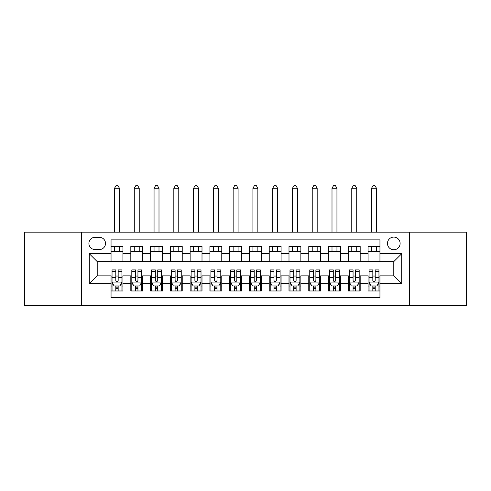 <?xml version="1.0" encoding="UTF-8"?>
<svg xmlns="http://www.w3.org/2000/svg" width="491" height="491" viewBox="0 0 491 491"><rect width="100%" height="100%" fill="white"/><g stroke="black" fill="none" stroke-linecap="round" stroke-linejoin="round"><path stroke-width="0.74" d="M393.788 237.098A6.328 6.328 0 0 0 387.46 243.426A6.328 6.328 0 0 0 393.788 249.753A6.328 6.328 0 0 0 400.116 243.426A6.328 6.328 0 0 0 393.788 237.098M409.604 305.31L466.45 305.31L466.45 232.157L409.604 232.157L409.604 305.31L81.396 305.31L81.396 232.157L24.55 232.157L24.55 305.31L81.396 305.31M379.948 246.488L368.084 246.488L368.084 253.706L360.179 253.706L360.179 261.617L368.084 261.617L368.084 253.706M360.179 253.706L360.179 246.488L348.315 246.488L348.315 253.706L340.404 253.706L340.404 261.617L348.315 261.617L348.315 253.706M340.404 253.706L340.404 246.488L328.54 246.488L328.54 253.706L320.635 253.706L320.635 261.617L328.54 261.617L328.54 253.706M320.635 253.706L320.635 246.488L308.771 246.488L308.771 253.706L300.86 253.706L300.86 261.617L308.771 261.617L308.771 253.706M300.86 253.706L300.86 246.488L288.996 246.488L288.996 253.706L281.091 253.706L281.091 261.617L288.996 261.617L288.996 253.706M281.091 253.706L281.091 246.488L269.228 246.488L269.228 253.706L261.316 253.706L261.316 261.617L269.228 261.617L269.228 253.706M261.316 253.706L261.316 246.488L249.453 246.488L249.453 253.706L241.547 253.706L241.547 261.617L249.453 261.617L249.453 253.706M241.547 253.706L241.547 246.488L229.684 246.488L229.684 253.706L221.772 253.706L221.772 261.617L229.684 261.617L229.684 253.706M221.772 253.706L221.772 246.488L209.909 246.488L209.909 253.706L202.004 253.706L202.004 261.617L209.909 261.617L209.909 253.706M202.004 253.706L202.004 246.488L190.14 246.488L190.14 253.706L182.229 253.706L182.229 261.617L190.14 261.617L190.14 253.706M182.229 253.706L182.229 246.488L170.365 246.488L170.365 253.706L162.46 253.706L162.46 261.617L170.365 261.617L170.365 253.706M162.46 253.706L162.46 246.488L150.596 246.488L150.596 253.706L142.685 253.706L142.685 261.617L150.596 261.617L150.596 253.706M142.685 253.706L142.685 246.488L130.821 246.488L130.821 261.617L122.916 261.617L122.916 246.488L111.052 246.488M111.052 290.973L122.916 290.973L122.916 275.85L130.821 275.85L130.821 290.973L142.685 290.973L142.685 275.85L150.596 275.85L150.596 283.761L142.685 283.761M150.596 283.761L150.596 290.973L162.46 290.973L162.46 275.85L170.365 275.85L170.365 283.761L162.46 283.761M170.365 283.761L170.365 290.973L182.229 290.973L182.229 275.85L190.14 275.85L190.14 283.761L182.229 283.761M190.14 283.761L190.14 290.973L202.004 290.973L202.004 275.85L209.909 275.85L209.909 283.761L202.004 283.761M209.909 283.761L209.909 290.973L221.772 290.973L221.772 275.85L229.684 275.85L229.684 283.761L221.772 283.761M229.684 283.761L229.684 290.973L241.547 290.973L241.547 275.85L249.453 275.85L249.453 283.761L241.547 283.761M249.453 283.761L249.453 290.973L261.316 290.973L261.316 275.85L269.228 275.85L269.228 283.761L261.316 283.761M269.228 283.761L269.228 290.973L281.091 290.973L281.091 275.85L288.996 275.85L288.996 283.761L281.091 283.761M288.996 283.761L288.996 290.973L300.86 290.973L300.86 275.85L308.771 275.85L308.771 283.761L300.86 283.761M308.771 283.761L308.771 290.973L320.635 290.973L320.635 275.85L328.54 275.85L328.54 283.761L320.635 283.761M328.54 283.761L328.54 290.973L340.404 290.973L340.404 275.85L348.315 275.85L348.315 283.761L340.404 283.761M348.315 283.761L348.315 290.973L360.179 290.973L360.179 275.85L368.084 275.85L368.084 283.761L360.179 283.761M95.039 249.551L99.385 249.551A6.131 6.131 0 0 0 105.516 243.426A6.131 6.131 0 0 0 99.385 237.294L95.039 237.294A6.131 6.131 0 0 0 88.908 243.426A6.131 6.131 0 0 0 95.039 249.551M409.604 232.157L81.396 232.157M379.948 253.706L379.948 239.866L111.052 239.866L111.052 261.617L97.212 261.617L97.212 275.85L111.052 275.85L111.052 297.601L379.948 297.601L379.948 275.85L393.788 275.85L393.788 261.617L379.948 261.617L379.948 253.706L401.699 253.706L401.699 283.761L379.948 283.761M111.052 283.761L89.301 283.761L89.301 253.706L111.052 253.706M368.084 283.761L368.084 290.973L379.948 290.973M111.052 251.429L122.916 251.429M111.052 261.415L122.916 261.415M111.052 276.046L112.04 276.046M115.796 276.046L118.171 276.046M121.928 276.046L122.916 276.046M111.052 286.032L112.04 286.032M115.796 286.032L118.171 286.032M121.928 286.032L122.916 286.032M130.821 261.415L142.685 261.415M130.821 251.429L142.685 251.429M130.821 276.046L131.815 276.046M135.571 276.046L137.94 276.046M141.696 276.046L142.685 276.046M130.821 286.032L131.815 286.032M135.571 286.032L137.94 286.032M141.696 286.032L142.685 286.032M150.596 276.046L151.584 276.046M155.34 276.046L157.715 276.046M161.471 276.046L162.46 276.046M150.596 286.032L151.584 286.032M155.34 286.032L157.715 286.032M161.471 286.032L162.46 286.032M150.596 251.429L162.46 251.429M150.596 261.415L162.46 261.415M170.365 276.046L171.353 276.046M175.115 276.046L177.484 276.046M181.24 276.046L182.229 276.046M170.365 286.032L171.353 286.032M175.115 286.032L177.484 286.032M181.24 286.032L182.229 286.032M170.365 251.429L182.229 251.429M170.365 261.415L182.229 261.415M190.14 276.046L191.128 276.046M194.884 276.046L197.259 276.046M201.015 276.046L202.004 276.046M190.14 286.032L191.128 286.032M194.884 286.032L197.259 286.032M201.015 286.032L202.004 286.032M190.14 251.429L202.004 251.429M190.14 261.415L202.004 261.415M209.909 276.046L210.897 276.046M214.653 276.046L217.028 276.046M220.784 276.046L221.772 276.046M209.909 286.032L210.897 286.032M214.653 286.032L217.028 286.032M220.784 286.032L221.772 286.032M209.909 251.429L221.772 251.429M209.909 261.415L221.772 261.415M229.684 276.046L230.672 276.046M234.428 276.046L236.803 276.046M240.559 276.046L241.547 276.046M229.684 286.032L230.672 286.032M234.428 286.032L236.803 286.032M240.559 286.032L241.547 286.032M229.684 251.429L241.547 251.429M229.684 261.415L241.547 261.415M249.453 276.046L250.441 276.046M254.197 276.046L256.572 276.046M260.328 276.046L261.316 276.046M249.453 286.032L250.441 286.032M254.197 286.032L256.572 286.032M260.328 286.032L261.316 286.032M249.453 251.429L261.316 251.429M249.453 261.415L261.316 261.415M269.228 276.046L270.216 276.046M273.972 276.046L276.347 276.046M280.103 276.046L281.091 276.046M269.228 286.032L270.216 286.032M273.972 286.032L276.347 286.032M280.103 286.032L281.091 286.032M269.228 251.429L281.091 251.429M269.228 261.415L281.091 261.415M288.996 276.046L289.985 276.046M293.741 276.046L296.116 276.046M299.872 276.046L300.86 276.046M288.996 286.032L289.985 286.032M293.741 286.032L296.116 286.032M299.872 286.032L300.86 286.032M288.996 251.429L300.86 251.429M288.996 261.415L300.86 261.415M308.771 276.046L309.76 276.046M313.516 276.046L315.885 276.046M319.647 276.046L320.635 276.046M308.771 286.032L309.76 286.032M313.516 286.032L315.885 286.032M319.647 286.032L320.635 286.032M308.771 251.429L320.635 251.429M308.771 261.415L320.635 261.415M328.54 276.046L329.529 276.046M333.285 276.046L335.66 276.046M339.416 276.046L340.404 276.046M328.54 286.032L329.529 286.032M333.285 286.032L335.66 286.032M339.416 286.032L340.404 286.032M328.54 251.429L340.404 251.429M328.54 261.415L340.404 261.415M348.315 276.046L349.304 276.046M353.06 276.046L355.429 276.046M359.185 276.046L360.179 276.046M348.315 286.032L349.304 286.032M353.06 286.032L355.429 286.032M359.185 286.032L360.179 286.032M348.315 251.429L360.179 251.429M348.315 261.415L360.179 261.415M368.084 276.046L369.072 276.046M372.829 276.046L375.204 276.046M378.96 276.046L379.948 276.046M368.084 286.032L369.072 286.032M372.829 286.032L375.204 286.032M378.96 286.032L379.948 286.032M368.084 251.429L379.948 251.429M368.084 261.415L379.948 261.415M97.212 261.617L89.301 253.706M97.212 275.85L89.301 283.761M401.699 253.706L393.788 261.617M401.699 283.761L393.788 275.85M115.796 288.407L118.171 288.407M112.04 271.529L115.796 271.529L115.796 269.921L112.04 269.921L112.04 281.981L114.016 285.934L119.951 285.934L121.928 281.981L121.928 269.921L118.171 269.921L118.171 271.529L121.928 271.529M121.928 281.981L121.928 290.973M112.04 281.981L112.04 290.973M118.171 285.934L118.171 290.973M115.796 290.973L115.796 285.934M115.796 271.529L115.796 280.496C116.588 282.018 117.38 282.018 118.171 280.496L118.171 271.529M119.454 251.429L119.454 246.488M119.454 232.157L119.454 188.262L114.513 188.262L114.513 232.157M114.513 251.429L114.513 246.488M114.513 188.262L115.993 185.69L117.969 185.69L119.454 188.262M135.571 288.407L137.94 288.407M131.815 271.529L135.571 271.529L135.571 269.921L131.815 269.921L131.815 281.981L133.791 285.934L139.72 285.934L141.696 281.981L141.696 269.921L137.94 269.921L137.94 271.529L141.696 271.529M141.696 281.981L141.696 290.973M131.815 281.981L131.815 290.973M137.94 285.934L137.94 290.973M135.571 290.973L135.571 285.934M135.571 271.529L135.571 280.496C136.357 282.018 137.149 282.018 137.94 280.496L137.94 271.529M139.229 251.429L139.229 246.488M139.229 232.157L139.229 188.262L134.282 188.262L134.282 232.157M134.282 251.429L134.282 246.488M134.282 188.262L135.768 185.69L137.744 185.69L139.229 188.262M155.34 288.407L157.715 288.407M151.584 271.529L155.34 271.529L155.34 269.921L151.584 269.921L151.584 281.981L153.56 285.934L159.495 285.934L161.471 281.981L161.471 269.921L157.715 269.921L157.715 271.529L161.471 271.529M161.471 281.981L161.471 290.973M151.584 281.981L151.584 290.973M157.715 285.934L157.715 290.973M155.34 290.973L155.34 285.934M155.34 271.529L155.34 280.496C156.132 282.018 156.924 282.018 157.715 280.496L157.715 271.529M158.998 251.429L158.998 246.488M158.998 232.157L158.998 188.262L154.057 188.262L154.057 232.157M154.057 251.429L154.057 246.488M154.057 188.262L155.537 185.69L157.513 185.69L158.998 188.262M175.115 288.407L177.484 288.407M171.353 271.529L175.115 271.529L175.115 269.921L171.353 269.921L171.353 281.981L173.335 285.934L179.264 285.934L181.24 281.981L181.24 269.921L177.484 269.921L177.484 271.529L181.24 271.529M181.24 281.981L181.24 290.973M171.353 281.981L171.353 290.973M177.484 285.934L177.484 290.973M175.115 290.973L175.115 285.934M175.115 271.529L175.115 280.496C175.901 282.018 176.692 282.018 177.484 280.496L177.484 271.529M178.773 251.429L178.773 246.488M178.773 232.157L178.773 188.262L173.826 188.262L173.826 232.157M173.826 251.429L173.826 246.488M173.826 188.262L175.312 185.69L177.288 185.69L178.773 188.262M194.884 288.407L197.259 288.407M191.128 271.529L194.884 271.529L194.884 269.921L191.128 269.921L191.128 281.981L193.104 285.934L199.039 285.934L201.015 281.981L201.015 269.921L197.259 269.921L197.259 271.529L201.015 271.529M201.015 281.981L201.015 290.973M191.128 281.981L191.128 290.973M197.259 285.934L197.259 290.973M194.884 290.973L194.884 285.934M194.884 271.529L194.884 280.496C195.676 282.018 196.468 282.018 197.259 280.496L197.259 271.529M198.542 251.429L198.542 246.488M198.542 232.157L198.542 188.262L193.601 188.262L193.601 232.157M193.601 251.429L193.601 246.488M193.601 188.262L195.08 185.69L197.057 185.69L198.542 188.262M214.653 288.407L217.028 288.407M210.897 271.529L214.653 271.529L214.653 269.921L210.897 269.921L210.897 281.981L212.879 285.934L218.808 285.934L220.784 281.981L220.784 269.921L217.028 269.921L217.028 271.529L220.784 271.529M220.784 281.981L220.784 290.973M210.897 281.981L210.897 290.973M217.028 285.934L217.028 290.973M214.653 290.973L214.653 285.934M214.653 271.529L214.653 280.496C215.445 282.018 216.236 282.018 217.028 280.496L217.028 271.529M218.311 251.429L218.311 246.488M218.311 232.157L218.311 188.262L213.37 188.262L213.37 232.157M213.37 251.429L213.37 246.488M213.37 188.262L214.855 185.69L216.832 185.69L218.311 188.262M234.428 288.407L236.803 288.407M230.672 271.529L234.428 271.529L234.428 269.921L230.672 269.921L230.672 281.981L232.648 285.934L238.577 285.934L240.559 281.981L240.559 269.921L236.803 269.921L236.803 271.529L240.559 271.529M240.559 281.981L240.559 290.973M230.672 281.981L230.672 290.973M236.803 285.934L236.803 290.973M234.428 290.973L234.428 285.934M234.428 271.529L234.428 280.496C235.22 282.018 236.011 282.018 236.803 280.496L236.803 271.529M238.086 251.429L238.086 246.488M238.086 232.157L238.086 188.262L233.145 188.262L233.145 232.157M233.145 251.429L233.145 246.488M233.145 188.262L234.624 185.69L236.601 185.69L238.086 188.262M254.197 288.407L256.572 288.407M250.441 271.529L254.197 271.529L254.197 269.921L250.441 269.921L250.441 281.981L252.423 285.934L258.352 285.934L260.328 281.981L260.328 269.921L256.572 269.921L256.572 271.529L260.328 271.529M260.328 281.981L260.328 290.973M250.441 281.981L250.441 290.973M256.572 285.934L256.572 290.973M254.197 290.973L254.197 285.934M254.197 271.529L254.197 280.496C254.989 282.018 255.78 282.018 256.572 280.496L256.572 271.529M257.855 251.429L257.855 246.488M257.855 232.157L257.855 188.262L252.914 188.262L252.914 232.157M252.914 251.429L252.914 246.488M252.914 188.262L254.399 185.69L256.376 185.69L257.855 188.262M273.972 288.407L276.347 288.407M270.216 271.529L273.972 271.529L273.972 269.921L270.216 269.921L270.216 281.981L272.192 285.934L278.121 285.934L280.103 281.981L280.103 269.921L276.347 269.921L276.347 271.529L280.103 271.529M280.103 281.981L280.103 290.973M270.216 281.981L270.216 290.973M276.347 285.934L276.347 290.973M273.972 290.973L273.972 285.934M273.972 271.529L273.972 280.496C274.764 282.018 275.549 282.018 276.347 280.496L276.347 271.529M277.63 251.429L277.63 246.488M277.63 232.157L277.63 188.262L272.689 188.262L272.689 232.157M272.689 251.429L272.689 246.488M272.689 188.262L274.168 185.69L276.145 185.69L277.63 188.262M293.741 288.407L296.116 288.407M289.985 271.529L293.741 271.529L293.741 269.921L289.985 269.921L289.985 281.981L291.961 285.934L297.896 285.934L299.872 281.981L299.872 269.921L296.116 269.921L296.116 271.529L299.872 271.529M299.872 281.981L299.872 290.973M289.985 281.981L289.985 290.973M296.116 285.934L296.116 290.973M293.741 290.973L293.741 285.934M293.741 271.529L293.741 280.496C294.532 282.018 295.324 282.018 296.116 280.496L296.116 271.529M297.399 251.429L297.399 246.488M297.399 232.157L297.399 188.262L292.458 188.262L292.458 232.157M292.458 251.429L292.458 246.488M292.458 188.262L293.943 185.69L295.92 185.69L297.399 188.262M313.516 288.407L315.885 288.407M309.76 271.529L313.516 271.529L313.516 269.921L309.76 269.921L309.76 281.981L311.736 285.934L317.665 285.934L319.647 281.981L319.647 269.921L315.885 269.921L315.885 271.529L319.647 271.529M319.647 281.981L319.647 290.973M309.76 281.981L309.76 290.973M315.885 285.934L315.885 290.973M313.516 290.973L313.516 285.934M313.516 271.529L313.516 280.496C314.308 282.018 315.093 282.018 315.885 280.496L315.885 271.529M317.174 251.429L317.174 246.488M317.174 232.157L317.174 188.262L312.227 188.262L312.227 232.157M312.227 251.429L312.227 246.488M312.227 188.262L313.712 185.69L315.688 185.69L317.174 188.262M333.285 288.407L335.66 288.407M329.529 271.529L333.285 271.529L333.285 269.921L329.529 269.921L329.529 281.981L331.505 285.934L337.44 285.934L339.416 281.981L339.416 269.921L335.66 269.921L335.66 271.529L339.416 271.529M339.416 281.981L339.416 290.973M329.529 281.981L329.529 290.973M335.66 285.934L335.66 290.973M333.285 290.973L333.285 285.934M333.285 271.529L333.285 280.496C334.076 282.018 334.868 282.018 335.66 280.496L335.66 271.529M336.943 251.429L336.943 246.488M336.943 232.157L336.943 188.262L332.002 188.262L332.002 232.157M332.002 251.429L332.002 246.488M332.002 188.262L333.487 185.69L335.463 185.69L336.943 188.262M353.06 288.407L355.429 288.407M349.304 271.529L353.06 271.529L353.06 269.921L349.304 269.921L349.304 281.981L351.28 285.934L357.209 285.934L359.185 281.981L359.185 269.921L355.429 269.921L355.429 271.529L359.185 271.529M359.185 281.981L359.185 290.973M349.304 281.981L349.304 290.973M355.429 285.934L355.429 290.973M353.06 290.973L353.06 285.934M353.06 271.529L353.06 280.496C353.851 282.018 354.637 282.018 355.429 280.496L355.429 271.529M356.718 251.429L356.718 246.488M356.718 232.157L356.718 188.262L351.771 188.262L351.771 232.157M351.771 251.429L351.771 246.488M351.771 188.262L353.256 185.69L355.232 185.69L356.718 188.262M372.829 288.407L375.204 288.407M369.072 271.529L372.829 271.529L372.829 269.921L369.072 269.921L369.072 281.981L371.049 285.934L376.984 285.934L378.96 281.981L378.96 269.921L375.204 269.921L375.204 271.529L378.96 271.529M378.96 281.981L378.96 290.973M369.072 281.981L369.072 290.973M375.204 285.934L375.204 290.973M372.829 290.973L372.829 285.934M372.829 271.529L372.829 280.496C373.62 282.018 374.412 282.018 375.204 280.496L375.204 271.529M376.487 251.429L376.487 246.488M376.487 232.157L376.487 188.262L371.546 188.262L371.546 232.157M371.546 251.429L371.546 246.488M371.546 188.262L373.031 185.69L375.007 185.69L376.487 188.262M130.821 283.761L122.916 283.761M130.821 253.706L122.916 253.706M112.089 282.079L121.878 282.079M121.928 284.848L120.491 284.848M113.476 284.848L112.04 284.848M118.171 277.397L121.928 277.397M112.04 277.397L115.796 277.397M115.796 287.149L118.171 287.149M131.864 282.079L141.647 282.079M141.696 284.848L140.266 284.848M133.245 284.848L131.815 284.848M137.94 277.397L141.696 277.397M131.815 277.397L135.571 277.397M135.571 287.149L137.94 287.149M151.633 282.079L161.422 282.079M161.471 284.848L160.035 284.848M153.02 284.848L151.584 284.848M157.715 277.397L161.471 277.397M151.584 277.397L155.34 277.397M155.34 287.149L157.715 287.149M171.408 282.079L181.191 282.079M181.24 284.848L179.81 284.848M172.789 284.848L171.353 284.848M177.484 277.397L181.24 277.397M171.353 277.397L175.115 277.397M175.115 287.149L177.484 287.149M191.177 282.079L200.966 282.079M201.015 284.848L199.579 284.848M192.558 284.848L191.128 284.848M197.259 277.397L201.015 277.397M191.128 277.397L194.884 277.397M194.884 287.149L197.259 287.149M210.946 282.079L220.735 282.079M220.784 284.848L219.354 284.848M212.333 284.848L210.897 284.848M217.028 277.397L220.784 277.397M210.897 277.397L214.653 277.397M214.653 287.149L217.028 287.149M230.721 282.079L240.51 282.079M240.559 284.848L239.123 284.848M232.102 284.848L230.672 284.848M236.803 277.397L240.559 277.397M230.672 277.397L234.428 277.397M234.428 287.149L236.803 287.149M250.49 282.079L260.279 282.079M260.328 284.848L258.898 284.848M251.877 284.848L250.441 284.848M256.572 277.397L260.328 277.397M250.441 277.397L254.197 277.397M254.197 287.149L256.572 287.149M270.265 282.079L280.054 282.079M280.103 284.848L278.667 284.848M271.646 284.848L270.216 284.848M276.347 277.397L280.103 277.397M270.216 277.397L273.972 277.397M273.972 287.149L276.347 287.149M290.034 282.079L299.823 282.079M299.872 284.848L298.442 284.848M291.421 284.848L289.985 284.848M296.116 277.397L299.872 277.397M289.985 277.397L293.741 277.397M293.741 287.149L296.116 287.149M309.809 282.079L319.592 282.079M319.647 284.848L318.211 284.848M311.19 284.848L309.76 284.848M315.885 277.397L319.647 277.397M309.76 277.397L313.516 277.397M313.516 287.149L315.885 287.149M329.578 282.079L339.367 282.079M339.416 284.848L337.98 284.848M330.965 284.848L329.529 284.848M335.66 277.397L339.416 277.397M329.529 277.397L333.285 277.397M333.285 287.149L335.66 287.149M349.353 282.079L359.136 282.079M359.185 284.848L357.755 284.848M350.734 284.848L349.304 284.848M355.429 277.397L359.185 277.397M349.304 277.397L353.06 277.397M353.06 287.149L355.429 287.149M369.122 282.079L378.911 282.079M378.96 284.848L377.524 284.848M370.509 284.848L369.072 284.848M375.204 277.397L378.96 277.397M369.072 277.397L372.829 277.397M372.829 287.149L375.204 287.149"/></g></svg>

